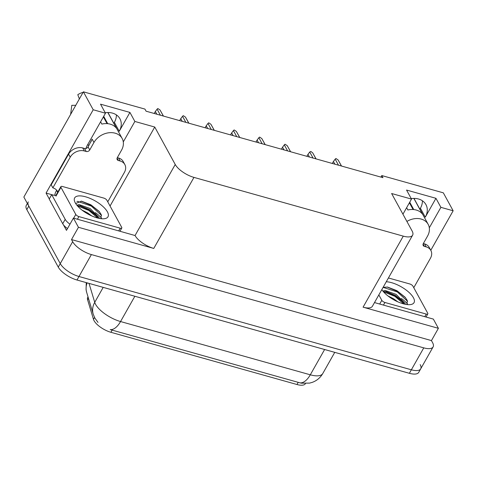 <?xml version="1.0" encoding="UTF-8"?>
<svg xmlns="http://www.w3.org/2000/svg" width="477" height="477" viewBox="0 0 477 477"><rect width="100%" height="100%" fill="white"/><g stroke="black" fill="none" stroke-linecap="round" stroke-linejoin="round"><path stroke-width="0.72" d="M305.459 383.55L305.399 383.663A14.775 5.772 -150.5 0 1 296.98 384.516L110.902 332.29A14.775 5.772 -150.5 0 1 94.058 320.681A14.775 5.772 -150.5 0 1 93.474 319.322L87.613 299.836A14.775 5.772 -150.5 0 1 87.732 297.398L88.024 296.879M116.382 114.891A17.512 13.642 -28.7 0 1 114.379 122.362L113.848 123.299M105.214 112.739A17.512 13.642 -28.7 0 1 119.924 118.743A17.512 13.642 -28.7 0 1 119.25 131.276L129.923 112.423L134.86 121.456L154.745 127.037L175.238 164.493A16.421 6.416 29.5 0 0 193.96 177.396L403.274 236.139A16.421 6.416 29.5 0 0 412.623 235.191A16.421 6.416 29.5 0 0 412.11 230.969L391.617 193.513L411.496 199.088L402.94 214.215M420.195 364.625A16.421 6.416 -150.5 0 1 420.708 368.84A16.421 6.416 -150.5 0 1 411.359 369.788L78.973 276.505A16.421 6.416 -150.5 0 1 60.257 263.608L23.85 197.061L83.392 91.817L93.212 109.764L46.072 193.078L51.689 194.658L49.214 199.034L62.72 223.725A10.947 4.275 29.5 0 0 67.484 228.561M51.957 194.729L52.959 195.015M175.238 164.493L135.051 235.531L73.416 218.084L66.47 230.361L63.429 224.804M49.274 198.927L46.072 193.078M403.274 236.139L363.08 307.176L438.393 328.313L433.354 319.095L374.493 302.579M363.08 307.176A16.421 6.416 29.5 0 0 372.43 306.228L412.623 235.191M135.051 235.531A16.421 6.416 29.5 0 0 153.767 248.434L78.455 227.296L71.508 239.573L431.446 340.59L432.603 342.701A16.421 6.416 -150.5 0 1 433.116 346.916A16.421 6.416 -150.5 0 1 423.767 347.864L91.381 254.581A16.421 6.416 -150.5 0 1 72.659 241.684L71.508 239.573M73.416 218.084L78.455 227.296M429.312 227.803L440.891 207.34L453.15 210.78L443.33 192.833L381.797 175.566L380.926 177.104M453.15 210.78L430.791 250.3M438.393 328.313L431.446 340.59M422.407 200.781A17.512 13.642 -28.7 0 1 420.404 208.246L419.873 209.182M381.797 175.566L382.948 177.671L146.081 111.195L144.93 109.09L83.392 91.817M154.745 127.037L110.05 206.034M93.212 109.764L105.471 113.204L87.363 145.217A17.512 13.642 151.3 0 0 85.949 148.484M123.287 141.919L134.86 121.456M411.24 198.623A17.512 13.642 151.3 0 1 425.949 204.633A17.512 13.642 151.3 0 1 425.281 217.16L435.948 198.307L406.559 190.055L411.496 199.088M435.948 198.307L440.891 207.34M129.923 112.423L100.528 104.171L105.471 113.204M89.032 283.398L94.726 302.335A21.894 8.556 29.5 0 0 95.597 304.35A21.894 8.556 29.5 0 0 120.55 321.546A19.158 9.397 105.7 0 1 110.211 329.577L299.961 382.834L301.381 383.174L309.627 383.109L312.316 382.345C316.835 380.67 320.317 377.73 322.768 373.539L334.753 352.354M433.116 346.916L420.708 368.84A16.421 6.416 -150.5 0 1 411.359 369.788L78.973 276.505A16.421 6.416 -150.5 0 1 60.257 263.608L28.793 206.094A16.421 6.416 -150.5 0 1 28.28 201.872M420.708 368.84L418.728 372.352A16.421 6.416 -150.5 0 1 409.379 373.3L76.994 280.017A16.421 6.416 -150.5 0 1 58.272 267.114L26.807 209.6A16.421 6.416 -150.5 0 1 26.295 205.384L27.368 203.482M338.497 165.197L335.182 159.139L333.423 161.5L334.896 164.183M332.314 163.462L333.423 161.5M335.182 159.139L335.915 158.495L338.121 159.962L341.437 166.02M341.52 166.044L338.121 159.962M313.055 158.054L309.74 151.996L307.981 154.357L309.454 157.046M306.872 156.319L307.981 154.357M309.74 151.996L310.855 151.459L312.679 152.825L315.995 158.883M316.078 158.907L312.679 152.825M287.613 150.917L284.304 144.859L282.545 147.22L284.012 149.903M281.43 149.182L282.545 147.22M284.304 144.859L285.037 144.215L287.243 145.682L290.553 151.74M290.636 151.764L287.243 145.682M262.177 143.774L258.862 137.716L257.103 140.077L258.57 142.766M255.988 142.039L257.103 140.077M258.862 137.716L259.595 137.078L261.801 138.545L265.117 144.603M265.194 144.626L261.801 138.545M236.735 136.637L233.42 130.579L231.661 132.94L233.128 135.623M230.552 134.902L231.661 132.94M233.42 130.579L234.153 129.935L236.359 131.402L239.675 137.459M239.758 137.483L236.359 131.402M117.08 158.173L118.356 160.505A2.737 2.135 -28.7 0 1 117.193 159.628A2.737 2.135 -28.7 0 1 117.3 157.666L121.516 150.213A16.421 12.79 151.3 0 0 122.142 138.467A16.421 12.79 151.3 0 0 115.184 133.19A16.421 12.79 151.3 0 0 93.963 142.48L89.742 149.933A2.737 2.135 -28.7 0 1 86.206 151.483L84.56 148.472A2.737 2.135 151.3 0 0 88.096 146.922L89.742 149.933M100.611 121.802L101.863 124.092A16.421 12.79 -28.7 0 1 110.241 124.157A16.421 12.79 -28.7 0 1 116.382 128.17L107.826 112.524M90.922 141.931A16.421 12.79 -28.7 0 1 92.15 139.165L88.096 146.922M107.063 123.632L103.378 116.901M103.706 116.328L107.73 123.686M83.058 92.401L83.064 92.401A12.587 9.808 151.3 0 0 77.799 94.702L79.361 98.948M75.754 105.322L71.783 105.328L70.632 114.367M54.795 195.349A5.474 2.683 105.7 0 1 56.077 191.289L56.572 190.412A10.947 8.526 151.3 0 0 56.477 189.971M68.575 154.149L70.226 157.16L52.858 187.855L51.212 184.843L68.575 154.149A10.947 8.526 -28.7 0 1 82.724 147.953L84.56 148.472M117.3 157.66L118.54 158.006A10.947 8.526 -28.7 0 1 123.185 161.524L124.831 164.535A10.947 8.526 -28.7 0 1 124.414 172.37L107.748 201.819M70.226 157.16A10.947 8.526 -28.7 0 1 84.369 150.965L86.206 151.483M118.356 160.505L120.192 161.017A10.947 8.526 -28.7 0 1 124.831 164.535M52.858 187.855A10.947 8.526 -28.7 0 1 57.502 191.372A10.947 8.526 -28.7 0 1 57.818 192.034M69.964 224.178A10.947 4.275 -150.5 0 1 65.206 219.342L51.695 194.646A10.947 4.275 -150.5 0 0 55.904 195.409A2.737 1.067 -150.5 0 0 55.994 196.113L60.955 187.342A2.737 1.067 -150.5 0 1 60.871 186.638A2.737 1.067 -150.5 0 1 62.427 186.477L103.759 198.08A2.737 1.067 -150.5 0 1 106.878 200.227L121.701 227.332A2.737 1.067 -150.5 0 1 121.79 228.03A2.737 1.067 -150.5 0 1 120.228 228.191L78.902 216.594A2.737 1.067 -150.5 0 1 75.783 214.441L60.955 187.342M56.572 190.412L57.634 192.35M423.105 244.057L424.381 246.388A2.737 2.135 -28.7 0 1 423.218 245.512A2.737 2.135 -28.7 0 1 423.326 243.55L427.541 236.097A16.421 12.79 151.3 0 0 428.167 224.351A16.421 12.79 151.3 0 0 421.209 219.074A16.421 12.79 151.3 0 0 406.887 221.435M406.637 207.686L407.895 209.981A16.421 12.79 -28.7 0 1 416.266 210.041A16.421 12.79 -28.7 0 1 422.407 214.054L413.851 198.414M413.088 209.516L409.409 202.791M409.731 202.212L413.756 209.57M423.326 243.544L424.566 243.896A10.947 8.526 -28.7 0 1 429.211 247.408L430.856 250.419A10.947 8.526 -28.7 0 1 430.439 258.254L413.774 287.709M424.381 246.388L426.217 246.907A10.947 8.526 -28.7 0 1 430.856 250.419M75.253 202.826A19.158 7.483 -150.5 0 1 74.668 201.556A19.158 7.483 -150.5 0 1 86.564 197.096A19.158 7.483 -150.5 0 1 107.403 211.848A19.158 7.483 -150.5 0 1 104.862 218.639A19.158 7.483 -150.5 0 1 88.68 214.417A19.158 7.483 -150.5 0 1 75.253 202.826M100.987 218.675L101.225 214.549L99.115 211.353L90.851 204.782L81.531 201.181L75.664 203.524M98.208 218.162L96.217 215.252L89.449 209.588L80.285 205.772L77.357 205.778M99.359 218.418L98.966 217.351L90.07 208.491L79.003 204.538L76.892 205.217M91.733 215.914L87.589 212.879L81.925 210.047M96.843 216.027L89.145 209.898L79.331 205.653M99.556 211.895L91.626 205.509L81.096 201.115M97.827 218.072L88.835 210.446L77.471 205.909M101.565 215.473L91.316 206.058L77.763 201.407L76.934 201.503M386.269 281.764A19.158 7.483 -150.5 0 1 413.428 297.731A19.158 7.483 -150.5 0 1 410.888 304.529A19.158 7.483 -150.5 0 1 381.827 289.617M407.012 304.559L407.251 300.432L405.14 297.237L396.876 290.666L387.557 287.065L383.138 287.303M404.234 304.052L402.242 301.136L395.475 295.472L386.31 291.656L383.383 291.662M405.384 304.302L404.991 303.241L396.095 294.375L385.028 290.427L382.918 291.107M397.758 301.798L393.614 298.763L387.956 295.931M388.421 277.966L409.785 283.964A2.737 1.067 -150.5 0 1 412.903 286.111L427.732 313.216A2.737 1.067 -150.5 0 1 427.815 313.92A2.737 1.067 -150.5 0 1 426.259 314.075L384.927 302.478A2.737 1.067 -150.5 0 1 381.809 300.325L378.839 294.899M402.868 301.911L395.171 295.782L385.356 291.542M405.581 297.779L397.651 291.399L387.121 286.999M403.852 303.956L394.861 296.33L383.496 291.793M407.591 301.357L397.341 291.942L383.103 287.369M211.293 129.494L207.978 123.442L206.219 125.797L207.692 128.486M205.11 127.758L206.219 125.797M207.978 123.442L208.711 122.798L210.917 124.264L214.233 130.322M214.316 130.346L210.917 124.264M185.851 122.356L182.536 116.299L180.777 118.66L182.25 121.343M179.668 120.621L180.777 118.66M182.536 116.299L183.269 115.655L185.475 117.121L188.791 123.179M188.874 123.203L185.475 117.121M160.409 115.219L157.1 109.161L155.335 111.517L156.808 114.206M154.226 113.478L155.335 111.517M157.1 109.161L157.827 108.517L160.033 109.984L163.349 116.042M163.432 116.066L160.033 109.984M93.474 319.322L94.541 317.443M119.25 131.276L114.379 122.362M72.659 241.684L58.272 267.114M91.381 254.581L76.994 280.017M423.767 347.864L409.379 373.3M193.96 177.396L153.767 248.434M296.98 384.516L298.22 382.327M110.902 332.29L112.143 330.108M87.613 299.836L88.46 298.328M425.281 217.16L420.404 208.246M98.012 322.404L94.863 318.052L93.212 314.128A19.158 16.325 163.3 0 1 94.726 302.335L103.193 287.369M299.961 382.834A19.158 9.397 -74.3 0 0 310.3 374.803A21.894 8.556 29.5 0 0 322.768 373.539M87.13 282.861A19.158 16.325 163.3 0 0 86.683 292.413L86.081 289.789L86.254 282.617M134.86 296.259L120.55 321.546L310.3 374.803L324.61 349.51M26.807 209.6L28.793 206.094M93.963 142.48L92.311 139.469M82.724 147.953L84.369 150.965M120.192 161.017L118.54 158.006M65.206 219.342L62.72 223.725M426.217 246.907L424.566 243.896M95.382 212.605A21.346 8.342 -150.5 0 1 101.458 218.019M120.228 228.191L118.749 230.808M75.783 214.441L73.679 218.156M78.902 216.594L77.423 219.205M401.407 298.489A21.346 8.342 -150.5 0 1 407.483 303.903M426.259 314.075L424.774 316.692M381.809 300.325L379.704 304.04M384.927 302.478L383.448 305.089M93.212 314.128L86.683 292.413M88.728 145.807L87.893 144.281M122.142 138.467L107.951 112.524M428.167 224.351L413.976 198.414M121.79 228.03L120.019 231.16M60.871 186.638L55.904 195.409M427.815 313.92L426.044 317.044"/></g></svg>
